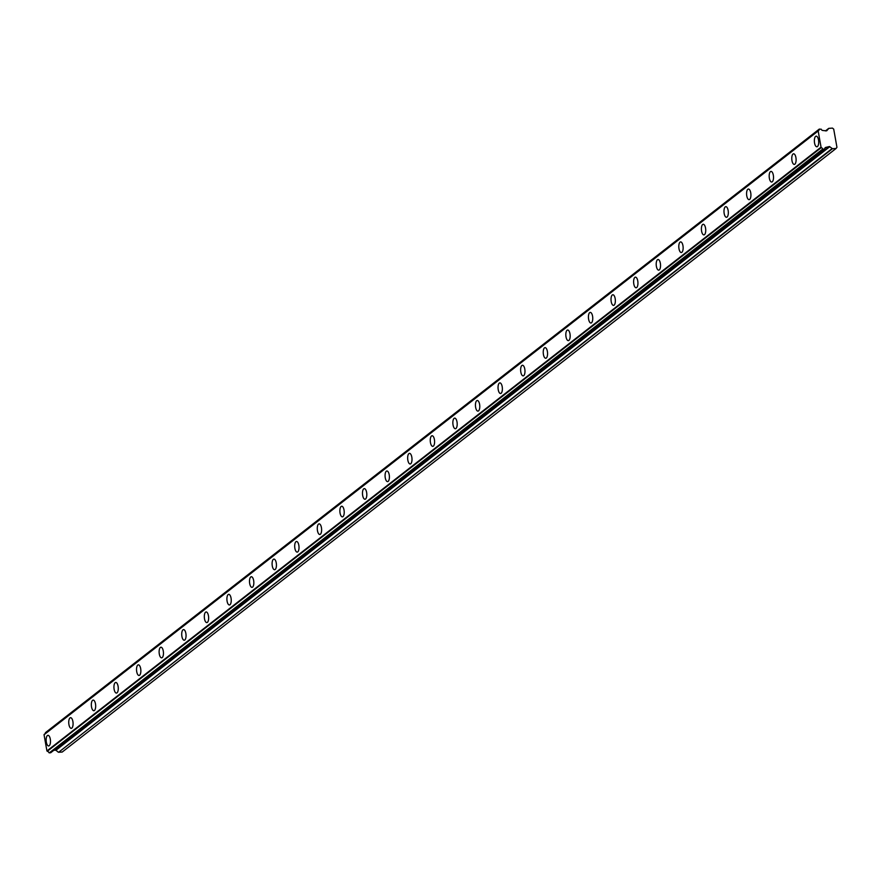 <?xml version="1.0" encoding="UTF-8"?>
<svg xmlns="http://www.w3.org/2000/svg" width="881" height="881" viewBox="0 0 881 881"><rect width="100%" height="100%" fill="white"/><g stroke="black" fill="none" stroke-linecap="round" stroke-linejoin="round"><path stroke-width="1.32" d="M817.447 146.565A5.33 2.147 -93.8 0 0 818.614 140.63A5.33 2.147 -93.8 0 0 816.18 136.159A5.33 2.147 -93.8 0 0 815.63 136.39A5.33 2.147 -93.8 0 0 814.451 142.326A5.33 2.147 -93.8 0 0 816.885 146.786A5.33 2.147 -93.8 0 0 817.447 146.565M49.226 745.722A5.33 2.147 -93.8 0 0 50.393 739.787A5.33 2.147 -93.8 0 0 47.97 735.327A5.33 2.147 -93.8 0 0 47.409 735.558A5.33 2.147 -93.8 0 0 46.241 741.494A5.33 2.147 -93.8 0 0 48.664 745.954A5.33 2.147 -93.8 0 0 49.226 745.722M71.824 728.102A5.33 2.147 -93.8 0 0 72.991 722.167A5.33 2.147 -93.8 0 0 70.557 717.707A5.33 2.147 -93.8 0 0 70.006 717.927A5.33 2.147 -93.8 0 0 68.828 723.863A5.33 2.147 -93.8 0 0 71.262 728.334A5.33 2.147 -93.8 0 0 71.824 728.102M94.41 710.482A5.33 2.147 -93.8 0 0 95.588 704.547A5.33 2.147 -93.8 0 0 93.155 700.087A5.33 2.147 -93.8 0 0 92.604 700.307A5.33 2.147 -93.8 0 0 91.426 706.243A5.33 2.147 -93.8 0 0 93.86 710.714A5.33 2.147 -93.8 0 0 94.41 710.482M117.008 692.862A5.33 2.147 -93.8 0 0 118.186 686.927A5.33 2.147 -93.8 0 0 115.752 682.456A5.33 2.147 -93.8 0 0 115.191 682.687A5.33 2.147 -93.8 0 0 114.023 688.623A5.33 2.147 -93.8 0 0 116.457 693.083A5.33 2.147 -93.8 0 0 117.008 692.862M139.605 675.242A5.33 2.147 -93.8 0 0 140.773 669.307A5.33 2.147 -93.8 0 0 138.35 664.836A5.33 2.147 -93.8 0 0 137.788 665.067A5.33 2.147 -93.8 0 0 136.621 671.003A5.33 2.147 -93.8 0 0 139.044 675.463A5.33 2.147 -93.8 0 0 139.605 675.242M162.192 657.611A5.33 2.147 -93.8 0 0 163.37 651.676A5.33 2.147 -93.8 0 0 160.937 647.216A5.33 2.147 -93.8 0 0 160.386 647.447A5.33 2.147 -93.8 0 0 159.208 653.383A5.33 2.147 -93.8 0 0 161.641 657.843A5.33 2.147 -93.8 0 0 162.192 657.611M184.79 639.991A5.33 2.147 -93.8 0 0 185.968 634.056A5.33 2.147 -93.8 0 0 183.534 629.596A5.33 2.147 -93.8 0 0 182.984 629.816A5.33 2.147 -93.8 0 0 181.805 635.752A5.33 2.147 -93.8 0 0 184.239 640.223A5.33 2.147 -93.8 0 0 184.79 639.991M207.387 622.371A5.33 2.147 -93.8 0 0 208.555 616.436A5.33 2.147 -93.8 0 0 206.132 611.965A5.33 2.147 -93.8 0 0 205.57 612.196A5.33 2.147 -93.8 0 0 204.403 618.132A5.33 2.147 -93.8 0 0 206.826 622.592A5.33 2.147 -93.8 0 0 207.387 622.371M229.985 604.751A5.33 2.147 -93.8 0 0 231.152 598.816A5.33 2.147 -93.8 0 0 228.719 594.345A5.33 2.147 -93.8 0 0 228.168 594.576A5.33 2.147 -93.8 0 0 226.99 600.512A5.33 2.147 -93.8 0 0 229.423 604.972A5.33 2.147 -93.8 0 0 229.985 604.751M252.572 587.12A5.33 2.147 -93.8 0 0 253.75 581.185A5.33 2.147 -93.8 0 0 251.316 576.725A5.33 2.147 -93.8 0 0 250.766 576.956A5.33 2.147 -93.8 0 0 249.587 582.892A5.33 2.147 -93.8 0 0 252.021 587.352A5.33 2.147 -93.8 0 0 252.572 587.12M275.169 569.5A5.33 2.147 -93.8 0 0 276.348 563.565A5.33 2.147 -93.8 0 0 273.914 559.105A5.33 2.147 -93.8 0 0 273.363 559.325A5.33 2.147 -93.8 0 0 272.185 565.261A5.33 2.147 -93.8 0 0 274.619 569.732A5.33 2.147 -93.8 0 0 275.169 569.5M297.767 551.88A5.33 2.147 -93.8 0 0 298.934 545.945A5.33 2.147 -93.8 0 0 296.512 541.485A5.33 2.147 -93.8 0 0 295.95 541.705A5.33 2.147 -93.8 0 0 294.783 547.641A5.33 2.147 -93.8 0 0 297.205 552.112A5.33 2.147 -93.8 0 0 297.767 551.88M320.365 534.26A5.33 2.147 -93.8 0 0 321.532 528.325A5.33 2.147 -93.8 0 0 319.098 523.854A5.33 2.147 -93.8 0 0 318.548 524.085A5.33 2.147 -93.8 0 0 317.369 530.021A5.33 2.147 -93.8 0 0 319.803 534.481A5.33 2.147 -93.8 0 0 320.365 534.26M342.951 516.64A5.33 2.147 -93.8 0 0 344.13 510.694A5.33 2.147 -93.8 0 0 341.696 506.234A5.33 2.147 -93.8 0 0 341.145 506.465A5.33 2.147 -93.8 0 0 339.967 512.401A5.33 2.147 -93.8 0 0 342.401 516.861A5.33 2.147 -93.8 0 0 342.951 516.64M365.549 499.009A5.33 2.147 -93.8 0 0 366.727 493.074A5.33 2.147 -93.8 0 0 364.294 488.614A5.33 2.147 -93.8 0 0 363.732 488.834A5.33 2.147 -93.8 0 0 362.565 494.781A5.33 2.147 -93.8 0 0 364.998 499.241A5.33 2.147 -93.8 0 0 365.549 499.009M388.147 481.389A5.33 2.147 -93.8 0 0 389.314 475.454A5.33 2.147 -93.8 0 0 386.891 470.994A5.33 2.147 -93.8 0 0 386.33 471.214A5.33 2.147 -93.8 0 0 385.162 477.15A5.33 2.147 -93.8 0 0 387.585 481.621A5.33 2.147 -93.8 0 0 388.147 481.389M410.733 463.769A5.33 2.147 -93.8 0 0 411.912 457.834A5.33 2.147 -93.8 0 0 409.478 453.363A5.33 2.147 -93.8 0 0 408.927 453.594A5.33 2.147 -93.8 0 0 407.749 459.53A5.33 2.147 -93.8 0 0 410.183 463.99A5.33 2.147 -93.8 0 0 410.733 463.769M433.331 446.149A5.33 2.147 -93.8 0 0 434.509 440.214A5.33 2.147 -93.8 0 0 432.075 435.743A5.33 2.147 -93.8 0 0 431.525 435.974A5.33 2.147 -93.8 0 0 430.346 441.91A5.33 2.147 -93.8 0 0 432.78 446.37A5.33 2.147 -93.8 0 0 433.331 446.149M455.929 428.518A5.33 2.147 -93.8 0 0 457.107 422.583A5.33 2.147 -93.8 0 0 454.673 418.123A5.33 2.147 -93.8 0 0 454.111 418.354A5.33 2.147 -93.8 0 0 452.944 424.29A5.33 2.147 -93.8 0 0 455.367 428.75A5.33 2.147 -93.8 0 0 455.929 428.518M478.526 410.898A5.33 2.147 -93.8 0 0 479.693 404.963A5.33 2.147 -93.8 0 0 477.26 400.503A5.33 2.147 -93.8 0 0 476.709 400.723A5.33 2.147 -93.8 0 0 475.531 406.659A5.33 2.147 -93.8 0 0 477.965 411.13A5.33 2.147 -93.8 0 0 478.526 410.898M501.113 393.278A5.33 2.147 -93.8 0 0 502.291 387.343A5.33 2.147 -93.8 0 0 499.857 382.883A5.33 2.147 -93.8 0 0 499.307 383.103A5.33 2.147 -93.8 0 0 498.128 389.039A5.33 2.147 -93.8 0 0 500.562 393.51A5.33 2.147 -93.8 0 0 501.113 393.278M523.71 375.658A5.33 2.147 -93.8 0 0 524.889 369.723A5.33 2.147 -93.8 0 0 522.455 365.252A5.33 2.147 -93.8 0 0 521.904 365.483A5.33 2.147 -93.8 0 0 520.726 371.419A5.33 2.147 -93.8 0 0 523.16 375.879A5.33 2.147 -93.8 0 0 523.71 375.658M546.308 358.038A5.33 2.147 -93.8 0 0 547.475 352.092A5.33 2.147 -93.8 0 0 545.053 347.632A5.33 2.147 -93.8 0 0 544.491 347.863A5.33 2.147 -93.8 0 0 543.324 353.799A5.33 2.147 -93.8 0 0 545.746 358.259A5.33 2.147 -93.8 0 0 546.308 358.038M568.906 340.407A5.33 2.147 -93.8 0 0 570.073 334.472A5.33 2.147 -93.8 0 0 567.639 330.012A5.33 2.147 -93.8 0 0 567.089 330.232A5.33 2.147 -93.8 0 0 565.91 336.168A5.33 2.147 -93.8 0 0 568.344 340.639A5.33 2.147 -93.8 0 0 568.906 340.407M591.492 322.787A5.33 2.147 -93.8 0 0 592.671 316.852A5.33 2.147 -93.8 0 0 590.237 312.392A5.33 2.147 -93.8 0 0 589.686 312.612A5.33 2.147 -93.8 0 0 588.508 318.548A5.33 2.147 -93.8 0 0 590.942 323.019A5.33 2.147 -93.8 0 0 591.492 322.787M614.09 305.167A5.33 2.147 -93.8 0 0 615.268 299.232A5.33 2.147 -93.8 0 0 612.835 294.761A5.33 2.147 -93.8 0 0 612.273 294.992A5.33 2.147 -93.8 0 0 611.106 300.928A5.33 2.147 -93.8 0 0 613.539 305.388A5.33 2.147 -93.8 0 0 614.09 305.167M636.688 287.547A5.33 2.147 -93.8 0 0 637.855 281.612A5.33 2.147 -93.8 0 0 635.432 277.141A5.33 2.147 -93.8 0 0 634.871 277.372A5.33 2.147 -93.8 0 0 633.703 283.308A5.33 2.147 -93.8 0 0 636.126 287.768A5.33 2.147 -93.8 0 0 636.688 287.547M659.274 269.916A5.33 2.147 -93.8 0 0 660.453 263.981A5.33 2.147 -93.8 0 0 658.019 259.521A5.33 2.147 -93.8 0 0 657.468 259.752A5.33 2.147 -93.8 0 0 656.29 265.688A5.33 2.147 -93.8 0 0 658.724 270.148A5.33 2.147 -93.8 0 0 659.274 269.916M681.872 252.296A5.33 2.147 -93.8 0 0 683.05 246.361A5.33 2.147 -93.8 0 0 680.617 241.901A5.33 2.147 -93.8 0 0 680.066 242.121A5.33 2.147 -93.8 0 0 678.888 248.057A5.33 2.147 -93.8 0 0 681.321 252.528A5.33 2.147 -93.8 0 0 681.872 252.296M704.47 234.676A5.33 2.147 -93.8 0 0 705.648 228.741A5.33 2.147 -93.8 0 0 703.214 224.27A5.33 2.147 -93.8 0 0 702.653 224.501A5.33 2.147 -93.8 0 0 701.485 230.437A5.33 2.147 -93.8 0 0 703.919 234.897A5.33 2.147 -93.8 0 0 704.47 234.676M727.067 217.056A5.33 2.147 -93.8 0 0 728.235 211.121A5.33 2.147 -93.8 0 0 725.801 206.65A5.33 2.147 -93.8 0 0 725.25 206.881A5.33 2.147 -93.8 0 0 724.072 212.817A5.33 2.147 -93.8 0 0 726.506 217.277A5.33 2.147 -93.8 0 0 727.067 217.056M749.654 199.425A5.33 2.147 -93.8 0 0 750.832 193.49A5.33 2.147 -93.8 0 0 748.398 189.03A5.33 2.147 -93.8 0 0 747.848 189.261A5.33 2.147 -93.8 0 0 746.67 195.197A5.33 2.147 -93.8 0 0 749.103 199.657A5.33 2.147 -93.8 0 0 749.654 199.425M772.252 181.805A5.33 2.147 -93.8 0 0 773.43 175.87A5.33 2.147 -93.8 0 0 770.996 171.41A5.33 2.147 -93.8 0 0 770.446 171.63A5.33 2.147 -93.8 0 0 769.267 177.566A5.33 2.147 -93.8 0 0 771.701 182.037A5.33 2.147 -93.8 0 0 772.252 181.805M794.849 164.185A5.33 2.147 -93.8 0 0 796.017 158.25A5.33 2.147 -93.8 0 0 793.594 153.79A5.33 2.147 -93.8 0 0 793.032 154.01A5.33 2.147 -93.8 0 0 791.865 159.946A5.33 2.147 -93.8 0 0 794.288 164.417A5.33 2.147 -93.8 0 0 794.849 164.185M823.151 149.318L822.755 149.043A1.861 1.641 52 0 0 821.147 147.711L818.141 130.795A1.861 1.641 52 0 0 819.242 129.287L821.169 129.155A1.861 1.641 52 0 0 822.953 130.509L826.653 130.851L828.856 128.351L832.479 128.108L833.712 129.133L836.95 147.303L836.102 148.46L832.479 148.702L829.439 146.543L825.949 147.369A1.861 1.641 52 0 0 824.693 148.911L823.151 149.318L49.281 752.892L50.801 752.594M824.407 149.23L50.536 752.803M832.116 148.57L58.62 752.275L62.232 752.033L836.102 148.46M820.806 147.369L46.935 750.942L44.05 734.743L817.92 131.17M817.953 130.95L44.05 734.743M45.195 733.62A1.861 1.641 52 0 0 45.372 732.86L819.242 129.287M819.253 129.177L45.372 732.86M58.245 752.143L55.944 750.249L53.928 750.227M822.755 149.043L49.281 752.892M48.895 752.616A1.861 1.641 52 0 0 47.277 751.284L821.147 147.711M825.949 147.369L824.825 148.25M824.803 148.294L826.015 147.347M829.439 146.543L55.58 750.116M55.944 750.249L829.814 146.675M58.62 752.275L832.479 148.702M828.625 128.439L825.431 130.928L828.547 128.527M824.572 149.175L50.702 752.737M819.352 129.033L45.493 732.607M818.031 130.851L44.16 734.424M826.092 147.314L824.792 148.327"/></g></svg>
